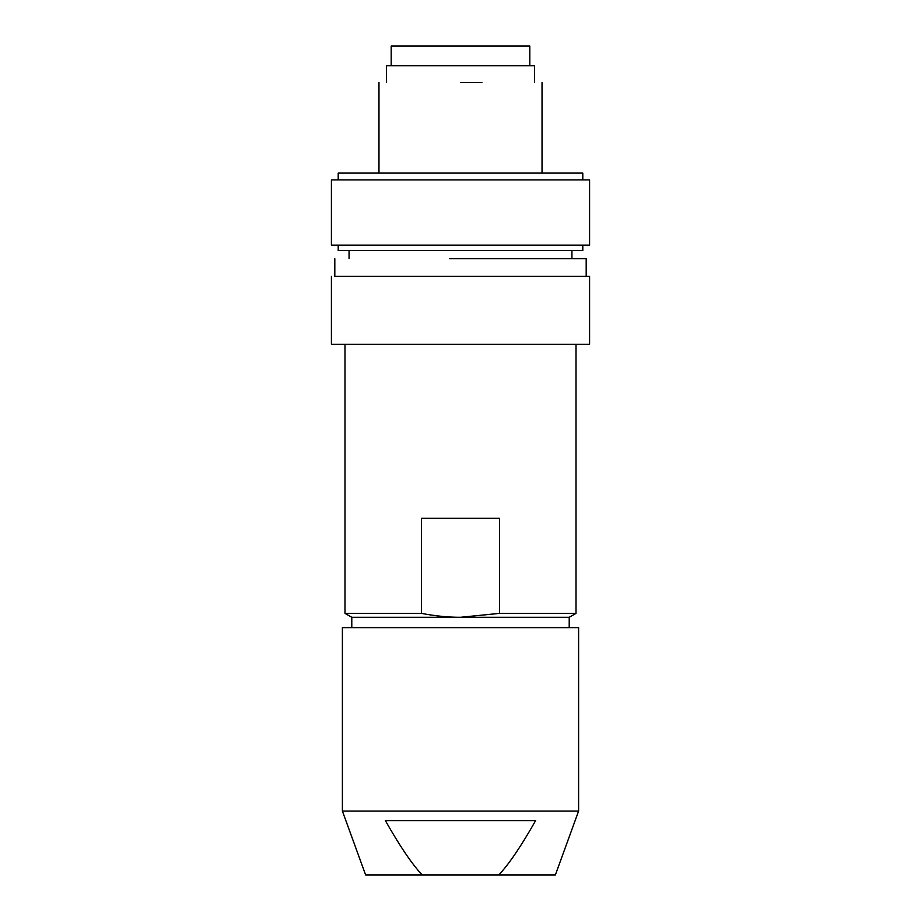<?xml version="1.0" encoding="UTF-8"?>
<svg xmlns="http://www.w3.org/2000/svg" width="921" height="921" viewBox="0 0 921 921"><rect width="100%" height="100%" fill="white"/><g stroke="black" fill="none" stroke-linecap="round" stroke-linejoin="round"><path stroke-width="1.38" d="M529.805 65.748L529.805 46.05L391.195 46.05L391.195 65.748M344.995 344.316L344.995 613.374L421.473 613.374C435.265 616.034 448.274 617.346 460.5 617.289L569.213 617.289L576.005 613.374L499.527 613.374L460.5 617.289L351.787 617.289L344.995 613.374M576.005 344.316L576.005 613.374M499.527 613.374L499.527 518.247L421.473 518.247L421.473 613.374M498.814 874.95L555.363 874.95L578.607 811.079L578.607 627.638L342.393 627.638L342.393 811.079L365.637 874.95L498.814 874.95C508.991 864.128 521.263 846.019 535.631 820.599L385.369 820.599C399.737 846.019 412.009 864.14 422.186 874.95M578.607 811.079L342.393 811.079M481.902 82.499L460.5 82.499M386.44 82.499L386.44 65.748L534.56 65.748L534.56 82.499M338.203 179.894L338.203 173.102L582.797 173.102L582.797 179.894M331.41 179.894L589.59 179.894L589.59 245.124L331.41 245.124L331.41 179.894M338.203 245.124L338.203 250.547L582.797 250.547L582.797 245.124M586.193 276.381L586.193 258.709L449.54 258.709M471.46 276.381L334.807 276.381L334.807 258.709M331.41 276.381L331.41 344.316L589.59 344.316L589.59 276.381L449.252 276.381M569.213 617.289L569.213 627.638M351.787 617.289L351.787 627.638M542.032 173.102L542.032 82.499M378.968 173.102L378.968 82.499M349.071 250.547L349.071 258.709M571.929 250.547L571.929 258.709"/></g></svg>
